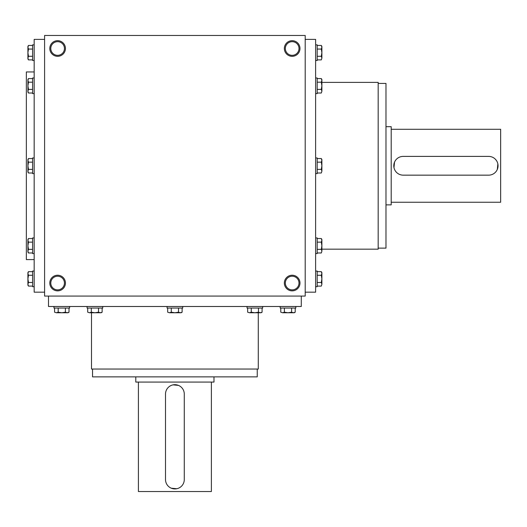 <?xml version="1.0" encoding="UTF-8"?>
<svg xmlns="http://www.w3.org/2000/svg" width="527" height="527" viewBox="0 0 527 527"><rect width="100%" height="100%" fill="white"/><g stroke="black" fill="none" stroke-linecap="round" stroke-linejoin="round"><path stroke-width="0.79" d="M305.199 296.075L305.199 35.474L44.591 35.474L44.591 296.075L305.199 296.075M57.621 56.317A7.819 7.819 0 0 0 64.393 44.591A7.819 7.819 0 0 0 50.849 44.591A7.819 7.819 0 0 0 57.621 56.317M292.169 40.684A7.819 7.819 0 0 1 298.934 52.41A7.819 7.819 0 0 1 285.397 52.41A7.819 7.819 0 0 1 292.169 40.684M57.621 290.864A7.819 7.819 0 0 0 64.393 279.139A7.819 7.819 0 0 0 50.849 279.139A7.819 7.819 0 0 0 57.621 290.864M292.169 275.226A7.819 7.819 0 0 1 298.934 286.952A7.819 7.819 0 0 1 285.397 286.952A7.819 7.819 0 0 1 292.169 275.226M34.169 71.955L26.35 71.955L26.35 259.594L34.169 259.594M44.591 39.38L34.169 39.38L34.169 292.169L44.591 292.169M92.541 369.045L92.541 376.864L257.248 376.864L257.248 369.045M48.504 296.075L48.504 306.497L301.286 306.497L301.286 296.075M91.5 312.755L91.5 369.045L258.289 369.045L258.289 312.755M378.169 83.424L385.981 83.424L385.981 248.125L378.169 248.125M321.878 82.377L378.169 82.377L378.169 249.166L321.878 249.166M305.199 39.38L315.62 39.38L315.62 292.169L305.199 292.169M292.169 276.214A6.831 6.831 0 0 1 298.084 286.457A6.831 6.831 0 0 1 286.253 286.457A6.831 6.831 0 0 1 292.169 276.214M57.621 289.876A6.831 6.831 0 0 0 63.536 279.633A6.831 6.831 0 0 0 51.705 279.633A6.831 6.831 0 0 0 57.621 289.876M292.169 41.673A6.831 6.831 0 0 1 298.084 51.916A6.831 6.831 0 0 1 286.253 51.916A6.831 6.831 0 0 1 292.169 41.673M57.621 55.335A6.831 6.831 0 0 0 63.536 45.085A6.831 6.831 0 0 0 51.705 45.085A6.831 6.831 0 0 0 57.621 55.335M184.279 479.544L184.279 394.064A9.381 9.381 0 0 0 174.892 384.684A9.381 9.381 0 0 0 165.511 394.064L165.511 479.544A9.381 9.381 0 0 0 174.892 488.924A9.381 9.381 0 0 0 184.279 479.544M213.988 376.864L213.988 382.075L135.801 382.075L135.801 376.864M176.736 488.74L171.301 488.206M173.054 384.862L178.488 385.395M211.38 382.075L211.38 491.526L138.41 491.526L138.41 382.075M167.672 308.064L167.672 312.195L169.477 312.755L167.672 312.195M182.118 312.195L181.15 312.755L169.477 312.755L171.282 312.195L174.892 312.755L178.508 312.195L180.313 312.755L182.118 312.195L182.118 308.064M182.711 306.497L182.711 308.064L167.079 308.064L167.079 306.497M171.282 308.064L171.282 312.195M178.508 308.064L178.508 312.195M87.699 308.064L87.699 312.195L89.504 312.755L87.699 312.195M102.139 312.195L101.171 312.755L89.504 312.755L91.309 312.195L94.919 312.755L98.529 312.195L100.334 312.755L102.139 312.195L102.139 308.064M102.739 306.497L102.739 308.064L87.1 308.064L87.1 306.497M91.309 308.064L91.309 312.195M98.529 308.064L98.529 312.195M54.571 308.064L54.571 312.195L56.376 312.755L54.571 312.195M69.017 312.195L68.049 312.755L56.376 312.755L58.181 312.195L61.791 312.755L65.401 312.195L67.206 312.755L69.017 312.195L69.017 308.064M69.61 306.497L69.61 308.064L53.971 308.064L53.971 306.497M58.181 308.064L58.181 312.195M65.401 308.064L65.401 312.195M280.772 308.064L280.772 312.195L282.577 312.755L280.772 312.195M295.219 312.195L294.25 312.755L282.577 312.755L284.389 312.195L287.999 312.755L291.609 312.195L293.414 312.755L295.219 312.195L295.219 308.064M295.812 306.497L295.812 308.064L280.18 308.064L280.18 306.497M284.389 308.064L284.389 312.195M291.609 308.064L291.609 312.195M247.65 308.064L247.65 312.195L249.455 312.755L247.65 312.195M262.09 312.195L261.122 312.755L249.455 312.755L251.26 312.195L254.87 312.755L258.48 312.195L260.285 312.755L262.09 312.195L262.09 308.064M262.69 306.497L262.69 308.064L247.051 308.064L247.051 306.497M251.26 308.064L251.26 312.195M258.48 308.064L258.48 312.195M317.182 172.994L321.318 172.994L321.878 171.189L321.318 172.994M321.318 158.555L321.878 159.516L321.878 171.189L321.318 169.384L321.878 165.774L321.318 162.164L321.878 160.36L321.318 158.555L317.182 158.555M315.62 157.955L317.182 157.955L317.182 173.594L315.62 173.594M317.182 169.384L321.318 169.384M317.182 162.164L321.318 162.164M317.182 252.973L321.318 252.973L321.878 251.168L321.318 252.973M321.318 238.527L321.878 239.495L321.878 251.168L321.318 249.357L321.878 245.747L321.318 242.137L321.878 240.332L321.318 238.527L317.182 238.527M315.62 237.934L317.182 237.934L317.182 253.566L315.62 253.566M317.182 249.357L321.318 249.357M317.182 242.137L321.318 242.137M317.182 286.095L321.318 286.095L321.878 284.29L321.318 286.095M321.318 271.655L321.878 272.624L321.878 284.29L321.318 282.485L321.878 278.875L321.318 275.265L321.878 273.46L321.318 271.655L317.182 271.655M315.62 271.056L317.182 271.056L317.182 286.695L315.62 286.695M317.182 282.485L321.318 282.485M317.182 275.265L321.318 275.265M317.182 59.894L321.318 59.894L321.878 58.089L321.318 59.894M321.318 45.447L321.878 46.416L321.878 58.089L321.318 56.284L321.878 52.674L321.318 49.057L321.878 47.252L321.318 45.447L317.182 45.447M315.62 44.854L317.182 44.854L317.182 60.486L315.62 60.486M317.182 56.284L321.318 56.284M317.182 49.057L321.318 49.057M317.182 93.022L321.318 93.022L321.878 91.217L321.318 93.022M321.318 78.576L321.878 79.544L321.878 91.217L321.318 89.412L321.878 85.796L321.318 82.186L321.878 80.381L321.318 78.576L317.182 78.576M315.62 77.983L317.182 77.983L317.182 93.615L315.62 93.615M317.182 89.412L321.318 89.412M317.182 82.186L321.318 82.186M32.602 169.384L28.471 169.384L27.911 171.189L28.471 172.994L32.602 172.994M28.471 172.994L27.911 172.026L27.911 159.516L28.471 158.555L27.911 160.36L28.471 162.164L27.911 165.774L28.471 169.384M34.169 173.594L32.602 173.594L32.602 157.955L34.169 157.955M32.602 158.555L28.471 158.555M32.602 162.164L28.471 162.164M32.602 249.357L28.471 249.357L27.911 251.168L28.471 252.973L32.602 252.973M28.471 252.973L27.911 252.005L27.911 239.495L28.471 238.527L27.911 240.332L28.471 242.137L27.911 245.747L28.471 249.357M34.169 253.566L32.602 253.566L32.602 237.934L34.169 237.934M32.602 238.527L28.471 238.527M32.602 242.137L28.471 242.137M32.602 282.485L28.471 282.485L27.911 284.29L28.471 286.095L32.602 286.095M28.471 286.095L27.911 285.133L27.911 272.624L28.471 271.655L27.911 273.46L28.471 275.265L27.911 278.875L28.471 282.485M34.169 286.695L32.602 286.695L32.602 271.056L34.169 271.056M32.602 271.655L28.471 271.655M32.602 275.265L28.471 275.265M32.602 56.284L28.471 56.284L27.911 58.089L28.471 59.894L32.602 59.894M28.471 59.894L27.911 58.925L27.911 46.416L28.471 45.447L27.911 47.252L28.471 49.057L27.911 52.674L28.471 56.284M34.169 60.486L32.602 60.486L32.602 44.854L34.169 44.854M32.602 45.447L28.471 45.447M32.602 49.057L28.471 49.057M32.602 89.412L28.471 89.412L27.911 91.217L28.471 93.022L32.602 93.022M28.471 93.022L27.911 92.054L27.911 79.544L28.471 78.576L27.911 80.381L28.471 82.186L27.911 85.796L28.471 89.412M34.169 93.615L32.602 93.615L32.602 77.983L34.169 77.983M32.602 78.576L28.471 78.576M32.602 82.186L28.471 82.186M488.661 156.394L403.181 156.394A9.381 9.381 0 0 0 393.801 165.774A9.381 9.381 0 0 0 403.181 175.155L488.661 175.155A9.381 9.381 0 0 0 498.041 165.774A9.381 9.381 0 0 0 488.661 156.394M385.981 126.684L391.199 126.684L391.199 204.865L385.981 204.865M495.294 159.141L496.46 160.551M497.863 163.937L497.33 169.365M393.985 167.612L394.519 162.184M391.199 129.286L500.65 129.286L500.65 202.256L391.199 202.256"/></g></svg>
